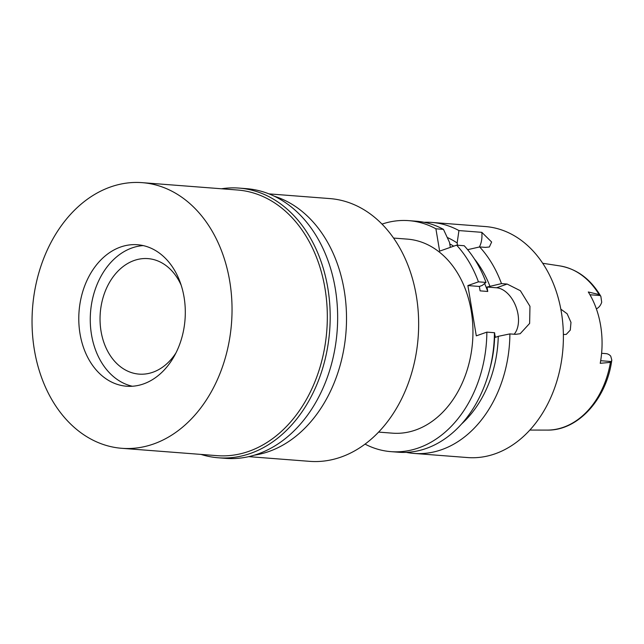 <?xml version="1.0" encoding="UTF-8"?>
<svg xmlns="http://www.w3.org/2000/svg" width="644" height="644" viewBox="0 0 644 644"><rect width="100%" height="100%" fill="white"/><g stroke="black" fill="none" stroke-linecap="round" stroke-linejoin="round"><path stroke-width="0.97" d="M596.36 308.83A10.892 8.155 -85.6 0 0 601.705 302.205L600.852 296.345L599.073 294.55L588.294 291.982A83.261 62.355 -85.6 0 1 600.232 363.313L610.423 362.363L611.365 361.534L600.683 360.712M610.423 362.363A82.464 61.768 -85.6 0 1 563.436 427.27A82.464 61.768 -85.6 0 1 563.371 427.286A82.464 61.768 -85.6 0 1 547.199 430.095C577.998 430.82 606.648 398.974 611.8 360.101L610.737 356.172A10.892 8.155 -85.6 0 0 606.036 353.637L601.609 353.29M611.8 360.101L611.365 361.534M563.379 334.534L566.253 334.389L570.294 330.098L570.978 322.378L567.139 313.773L560.827 309.144M274.392 196.243A131.77 98.693 94.4 0 1 346.48 322.266A131.77 98.693 94.4 0 1 268.878 451.516A131.77 98.693 94.4 0 1 254.412 455.147M248.737 456.644L309.595 461.337A131.77 98.693 -85.6 0 0 341.006 457.079A131.77 98.693 -85.6 0 0 418.495 316.566A131.77 98.693 -85.6 0 0 329.873 198.585L269.007 193.884M378.6 432.1L392.413 433.162A97.308 72.877 -85.6 0 0 415.613 430.023A97.308 72.877 -85.6 0 0 472.833 326.25A97.308 72.877 -85.6 0 0 407.386 239.125L393.573 238.063M514.154 334.236A26.066 16.398 -109.4 0 0 518.009 314.248A26.066 16.398 -109.4 0 0 496.58 287.779L487.017 287.039L487.75 291.458L480.102 290.863L479.361 286.451L467.882 285.566L478.444 281.839A115.84 86.763 94.4 0 0 456.62 245.155L439.635 251.136L435.899 228.789A115.84 86.763 94.4 0 0 408.811 220.651L416.386 221.23A115.84 86.763 -85.6 0 1 443.466 229.369L435.899 228.789M467.882 285.566L476.294 335.854L486.856 332.127A115.84 86.763 94.4 0 1 418.6 447.902A115.84 86.763 94.4 0 1 390.988 451.645A115.84 86.763 94.4 0 1 365.051 444.119M382.021 224.112A115.84 86.763 94.4 0 1 408.811 220.651M450.333 247.368L449.504 242.377L443.466 229.369M457.53 245.219L457.151 242.973L458.939 230.568L481.817 232.331A26.066 16.398 -109.4 0 1 479.353 246.998M390.988 451.645L398.564 452.233A115.84 86.763 -85.6 0 0 426.175 448.482A115.84 86.763 -85.6 0 0 494.431 332.715L486.856 332.127M494.431 332.892L495.429 337.327L498.263 336.329A105.6 79.091 94.4 0 1 461.579 423.977M479.361 286.451L482.195 285.453L486.019 282.426L478.444 281.839M486.019 282.426A115.84 86.763 -85.6 0 0 464.195 245.734L456.62 245.155M467.633 249.679L479.659 246.934L485.431 247.377L489.351 246.998L491.638 242.023L481.817 232.331M479.659 246.934A115.84 86.763 94.4 0 1 501.483 283.618L487.017 287.039M496.58 287.779L507.142 284.052L501.483 283.618M507.142 284.052L520.384 290.734L529.964 306.303L529.634 323.417L520.167 333.729L515.554 334.341L509.895 333.906A115.84 86.763 94.4 0 1 441.639 449.681A115.84 86.763 94.4 0 1 414.028 453.424A115.84 86.763 94.4 0 1 406.332 452.362M414.028 453.424L467.52 457.554A115.84 86.763 -85.6 0 0 495.131 453.803A115.84 86.763 -85.6 0 0 563.25 330.275A115.84 86.763 -85.6 0 0 485.343 226.551L431.85 222.43A115.84 86.763 94.4 0 1 458.939 230.568M424.082 222.293A115.84 86.763 94.4 0 1 431.85 222.43M447.258 237.483A105.6 79.091 94.4 0 1 457.151 242.973M453.706 246.185A100.778 75.485 -85.6 0 0 449.754 243.899M490.02 368.167A100.778 75.485 -85.6 0 0 494.689 332.908M498.263 336.329L509.895 333.906M474.322 258.816A105.6 79.091 94.4 0 1 489.851 286.041M487.75 291.458A100.778 75.485 -85.6 0 0 484.602 283.545M181.181 285.236A57.92 43.381 -85.6 0 0 147.975 258.614A57.92 43.381 -85.6 0 0 134.169 260.49A57.92 43.381 -85.6 0 0 100.11 322.258A57.92 43.381 -85.6 0 0 139.064 374.116A57.92 43.381 -85.6 0 0 152.87 372.24A57.92 43.381 -85.6 0 0 175.965 352.904M132.358 386.247A70.953 53.138 94.4 0 1 104.811 367.305A70.953 53.138 94.4 0 1 113.078 260.096A70.953 53.138 94.4 0 1 132.068 247.916A70.953 53.138 94.4 0 1 143.21 245.597A70.953 53.138 94.4 0 0 132.068 247.916A70.953 53.138 94.4 0 0 113.078 260.096L113.078 260.096A70.953 53.138 94.4 0 0 104.811 367.305L104.811 367.305A70.953 53.138 94.4 0 0 132.358 386.247M143.499 383.929A70.953 53.138 -85.6 0 0 185.222 308.267A70.953 53.138 -85.6 0 0 137.502 244.736A70.953 53.138 -85.6 0 0 120.589 247.03A70.953 53.138 -85.6 0 0 78.866 322.692A70.953 53.138 -85.6 0 0 126.586 386.223A70.953 53.138 -85.6 0 0 143.499 383.929M153.546 443.998A133.219 99.772 94.4 0 1 121.797 448.305A133.219 99.772 94.4 0 1 32.2 329.028A133.219 99.772 94.4 0 1 110.535 186.969A133.219 99.772 94.4 0 1 142.292 182.663A133.219 99.772 94.4 0 1 231.88 301.939A133.219 99.772 94.4 0 1 153.546 443.998M121.797 448.305L217.076 455.654A133.219 99.772 -85.6 0 0 248.826 451.347A133.219 99.772 -85.6 0 0 327.168 309.289A133.219 99.772 -85.6 0 0 237.572 190.012L142.292 182.663M221.488 188.773A135.248 101.293 94.4 0 1 239.069 188.088A135.248 101.293 94.4 0 1 330.026 309.184A135.248 101.293 94.4 0 1 250.5 453.408A135.248 101.293 94.4 0 1 218.26 457.779A135.248 101.293 94.4 0 1 200.992 454.414M218.26 457.779L225.722 458.359A135.248 101.293 -85.6 0 0 257.954 453.98A135.248 101.293 -85.6 0 0 337.488 309.764A135.248 101.293 -85.6 0 0 246.531 188.668L239.069 188.088M599.073 294.55A82.464 61.768 -85.6 0 0 559.869 265.908L542.715 263.275M589.952 294.751L600.321 295.548M547.199 430.095L529.843 430.063M559.869 265.908C576.976 268.934 590.637 279.077 600.852 296.345"/></g></svg>
